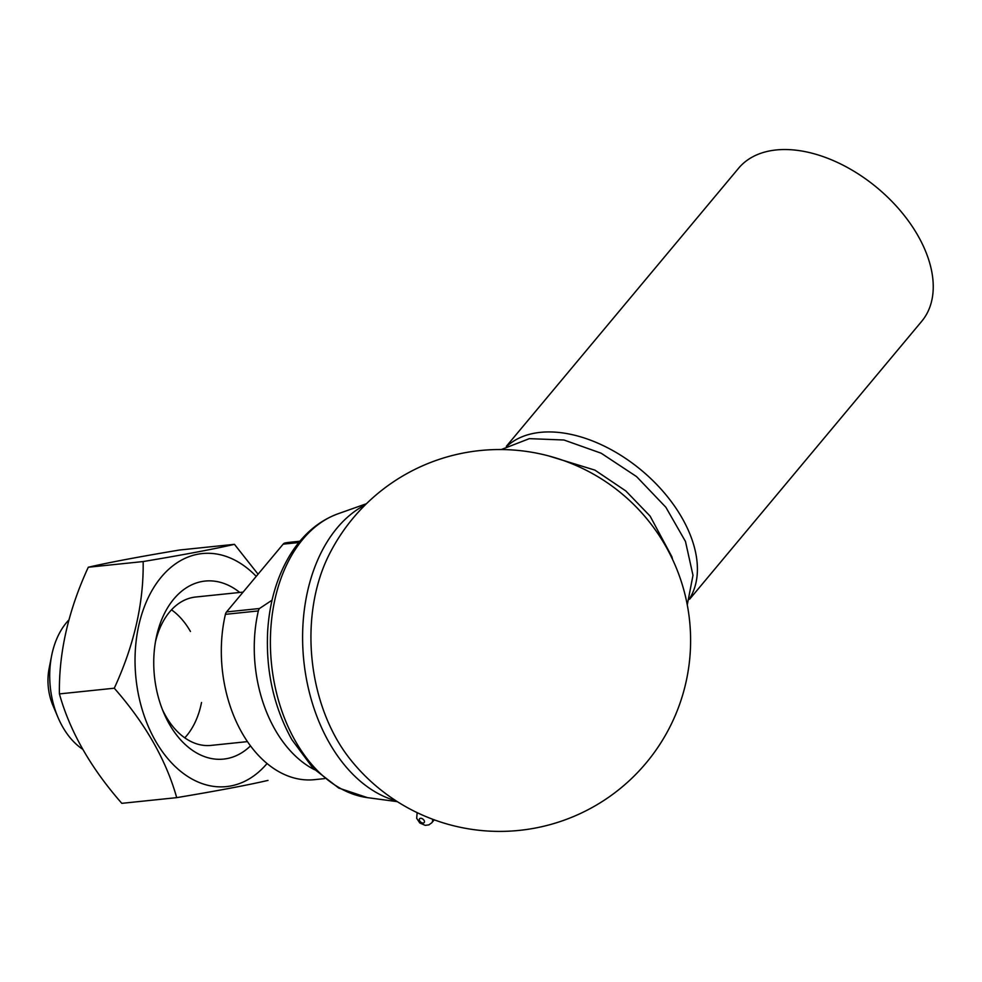 <?xml version="1.0" encoding="UTF-8"?>
<svg xmlns="http://www.w3.org/2000/svg" width="982" height="982" viewBox="0 0 982 982"><rect width="100%" height="100%" fill="white"/><g stroke="black" fill="none" stroke-linecap="round" stroke-linejoin="round"><path stroke-width="1.47" d="M298.823 542.53L283.147 544.151A5.966 4.014 -95.9 0 1 285.001 542.997A119.338 80.303 -95.9 0 1 289.837 542.273L299.891 541.229M82.672 749.254A74.583 50.192 -95.9 0 1 62.664 726.876A74.583 50.192 -95.9 0 1 57.987 717.4L52.93 705.481A44.755 30.111 -95.9 0 1 49.1 668.546L51.604 655.841A74.583 50.192 -95.9 0 1 68.887 619.949M57.987 717.4A74.583 50.192 -95.9 0 1 51.604 655.841M324.526 778.616L314.461 779.659A119.338 80.303 -95.9 0 1 225.406 614.339A5.966 4.014 -95.9 0 1 226.547 611.933L259.469 608.521L272.051 600.186M283.147 544.151L226.547 611.933M506.356 446.319L738.574 168.266A119.338 73.846 39.9 0 1 877.503 188.078A119.338 73.846 39.9 0 1 921.754 321.261L689.548 599.302M507.669 445.607A119.338 73.846 39.9 0 1 641.663 470.476A119.338 73.846 39.9 0 1 690.015 597.891M328.663 555.579A190.938 190.938 0 0 1 624.859 496.291A190.938 190.938 0 0 1 607.748 797.875A190.938 190.938 0 0 1 349.752 758.693A149.043 100.311 -95.9 0 1 328.651 555.603M256.241 576.373A117.128 78.818 84.1 0 0 168.794 569.216A117.128 78.818 84.1 0 0 136.756 684.724A117.128 78.818 84.1 0 0 267.067 763.493M267.988 780.408C247.93 785.072 217.501 790.817 176.699 797.642C166.179 760.117 145.373 723.636 114.28 688.21C134.178 645.039 143.802 602.813 143.151 561.557C183.806 554.756 214.236 549.012 234.453 544.323L258.057 574.2M250.52 745.866A89.497 60.233 -95.9 0 1 169.285 724.029A89.497 60.233 -95.9 0 1 163.675 712.662A89.497 60.233 -95.9 0 1 156.015 638.791A89.497 60.233 -95.9 0 1 239.768 592.453M234.453 544.323L179.583 550.006C138.928 556.806 108.499 562.551 88.282 567.24C68.384 610.423 58.76 652.637 59.411 693.906C69.918 731.43 90.725 767.912 121.817 803.337L176.699 797.642M143.151 561.557L88.282 567.24M114.28 688.21L59.411 693.906M162.398 709.52A74.583 50.192 84.1 0 0 165.823 716.173A74.583 50.192 84.1 0 0 211.069 745.399L247.489 741.619M243.106 592.109L195.688 597.019A74.583 50.192 84.1 0 0 155.401 642.13M201.519 702.511A74.583 50.192 -95.9 0 1 184.776 737.838M171.494 609.822A74.583 50.192 -95.9 0 1 190.447 631.475M285.001 542.997L299.694 541.463M314.535 769.716A119.338 80.303 -95.9 0 1 258.34 610.927L225.406 614.339M259.469 608.521A5.966 4.014 84.1 0 0 258.34 610.927M432.546 819.209A8.948 5.536 39.9 0 1 431.761 822.793L434.228 819.835M420.542 818.288A2.983 1.841 -140.1 0 0 420.664 822.032A2.983 1.841 -140.1 0 0 424.47 821.639A2.983 1.841 -140.1 0 0 420.542 818.288M395.967 800.772A153.781 103.491 -95.9 0 1 329.301 742.834A153.781 103.491 -95.9 0 1 365.267 504.871M366.433 503.729L338.029 513.782A144.563 97.292 84.1 0 0 295.496 741.263A144.563 97.292 84.1 0 0 367.477 797.642L397.329 801.656M548.361 455.844L594.932 470.132L625.865 490.988L650.121 516.127L671.848 556.671L672.682 559.679M687.277 604.887L692.985 575.317L685.485 541.487L665.857 507.252L636.557 476.589L601.168 453.218L563.975 440.01L529.347 438.647L501.274 449.547M431.761 822.793L428.888 824.868L425.231 825.359L419.793 822.965L416.687 818.301L417.154 812.642M367.477 797.642L338.704 788.03L312.951 768.108L291.838 739.593C273.708 706.807 265.656 670.51 267.693 630.714C269.534 602.408 276.728 577.576 289.297 556.229C301.904 535.264 318.156 521.111 338.029 513.782"/></g></svg>
